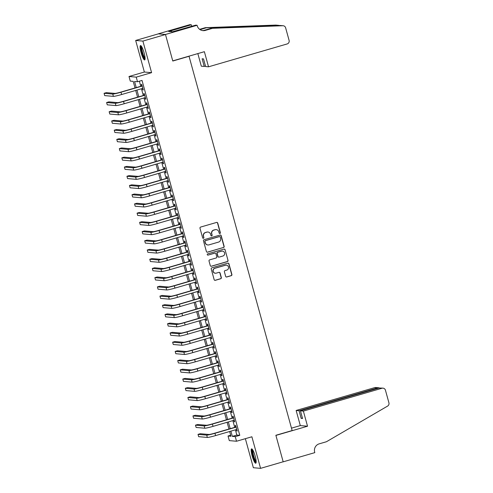 <?xml version="1.0" encoding="UTF-8"?>
<svg xmlns="http://www.w3.org/2000/svg" width="493" height="493" viewBox="0 0 493 493"><rect width="100%" height="100%" fill="white"/><g stroke="black" fill="none" stroke-linecap="round" stroke-linejoin="round"><path stroke-width="0.74" d="M219.933 233.503A0.659 0.647 95 0 0 220.377 232.69L217.727 223.076A0.943 0.918 95 0 0 216.593 222.429L200.626 227.07A0.943 0.918 95 0 0 199.992 228.234L202.641 237.848A0.659 0.647 95 0 0 203.436 238.298A0.659 0.647 95 0 0 203.88 237.484L203.541 236.239A3.013 2.946 95 0 1 205.581 232.517L206.912 232.135A3.013 2.946 95 0 1 210.548 234.206L210.887 235.444A0.659 0.647 95 0 0 211.682 235.9A0.659 0.647 95 0 0 212.132 235.087L211.787 233.842A3.013 2.946 95 0 1 213.826 230.12L215.158 229.732A3.013 2.946 95 0 1 218.793 231.802L219.138 233.047A0.659 0.647 95 0 0 219.933 233.503M219.601 233.509A0.659 0.647 95 0 0 220.18 232.671L217.536 223.058A0.943 0.918 95 0 0 216.828 222.392M203.104 238.304A0.659 0.647 95 0 0 203.683 237.466L203.541 236.239M211.355 235.907A0.659 0.647 95 0 0 211.935 235.069L211.787 233.842M255.195 456.185A7.475 1.43 -106.2 0 0 251.584 448.87A7.475 1.43 -106.2 0 0 252.145 455.92A7.475 1.43 -106.2 0 0 255.756 463.229A7.475 1.43 -106.2 0 0 255.195 456.185M144.11 52.893A7.475 1.43 -106.2 0 0 140.499 45.578A7.475 1.43 -106.2 0 0 141.06 52.628A7.475 1.43 -106.2 0 0 144.671 59.936A7.475 1.43 -106.2 0 0 144.11 52.893M225.646 276.333A0.943 0.918 95 0 0 226.78 276.98L231.26 275.673A0.943 0.918 95 0 0 231.901 274.515L228.955 263.835A0.943 0.918 95 0 0 227.821 263.188L211.854 267.828A0.943 0.918 95 0 0 211.22 268.993L214.159 279.673A0.943 0.918 95 0 0 215.293 280.32L220.704 278.742A0.943 0.918 95 0 0 221.345 277.584L220.088 273.011A0.943 0.918 95 0 0 218.947 272.364L216.267 273.147A2.514 2.465 95 0 1 213.149 270.965A2.514 2.465 95 0 1 214.936 268.303L225.443 265.246A2.514 2.465 95 0 1 228.561 267.428A2.514 2.465 95 0 1 226.774 270.09L225.024 270.602A0.943 0.918 95 0 0 224.389 271.76L225.646 276.333M235.401 429.834L236.843 435.066L239.777 435.319L235.26 436.638L236.529 441.247L229.3 440.613L228.031 436.003L230.958 436.262L229.652 431.504M197.095 25.285L165.475 34.479L172.747 60.885L204.373 51.691L208.539 66.808L287.148 43.951A2.878 2.816 95 0 0 289.095 40.401L285.632 27.818A2.878 2.816 95 0 0 282.828 25.728L212.569 28.298L205.341 30.4A6.711 6.569 -85 0 1 197.237 25.79L197.095 25.285L195.684 25.155L172.421 31.805L168.649 31.472L191.29 24.773L189.873 24.65L158.247 33.844L165.488 34.522L172.784 61.027L189.047 56.294L292.139 430.549L275.87 435.282L283.173 461.781L260.581 468.35L251.886 436.78L236.529 441.247M165.488 34.522L142.896 41.092L135.674 40.457L144.369 72.033L129.006 76.495L136.234 77.13L137.504 81.739L134.571 81.481L136.259 87.6M144.369 72.033L151.591 72.662L142.896 41.092M151.591 72.662L136.234 77.13M239.777 435.319L142.021 80.427L137.504 81.739M223.508 247.535A0.943 0.918 95 0 0 224.149 246.371L221.209 235.697A0.943 0.918 95 0 0 220.069 235.05L204.108 239.69A0.943 0.918 95 0 0 203.467 240.855L206.407 251.529A0.943 0.918 95 0 0 207.547 252.176L223.317 247.517A0.943 0.918 95 0 0 223.951 246.358L221.012 235.679A0.943 0.918 95 0 0 220.303 235.013M225.079 249.766L228.025 260.446A0.943 0.918 95 0 1 227.384 261.604L211.423 266.245A0.943 0.918 95 0 1 210.283 265.604L209.026 261.031A0.943 0.918 95 0 1 209.661 259.866L216.137 257.987A0.943 0.918 95 0 0 216.778 256.822L215.94 253.79A0.943 0.918 95 0 0 214.806 253.143L208.064 255.103A0.659 0.647 95 0 1 207.245 254.536A0.659 0.647 95 0 1 207.713 253.84L223.945 249.119A0.943 0.918 95 0 1 225.079 249.766L228.025 260.446M245.36 438.678L253.359 467.715L260.581 468.35M158.259 33.894L135.674 40.457M142.385 88.493L142.779 89.936L143.272 89.979L141.744 84.451L141.257 84.408L141.701 86.022M144.924 97.713L145.318 99.155L145.811 99.198L144.283 93.67L143.796 93.627L144.239 95.235M147.462 106.932L147.857 108.374L148.35 108.417L146.828 102.883L146.335 102.846L146.778 104.454M150.001 116.151L150.402 117.593L150.889 117.636L149.367 112.102L148.874 112.059L149.317 113.673M152.54 125.37L152.941 126.812L153.428 126.855L151.906 121.321L151.413 121.278L151.856 122.893M155.079 134.583L155.48 136.031L155.967 136.068L154.445 130.54L153.952 130.497L154.395 132.112M157.618 143.802L158.019 145.244L158.506 145.287L156.984 139.759L156.491 139.716L156.934 141.331M160.157 153.021L160.558 154.463L161.045 154.506L159.522 148.978L159.029 148.935L159.473 150.544M162.696 162.24L163.097 163.682L163.584 163.725L162.061 158.191L161.568 158.154L162.018 159.763M165.235 171.459L165.636 172.901L166.123 172.944L164.6 167.41L164.107 167.367L164.557 168.982M167.774 180.678L168.175 182.12L168.661 182.163L167.139 176.63L166.646 176.586L167.096 178.201M170.313 189.897L170.714 191.339L171.2 191.376L169.678 185.849L169.185 185.806L169.635 187.42M172.852 199.11L173.253 200.552L173.739 200.596L172.217 195.068L171.724 195.025L172.174 196.639M175.391 208.329L175.791 209.771L176.278 209.815L174.756 204.287L174.269 204.244L174.713 205.852M177.93 217.549L178.33 218.991L178.817 219.034L177.295 213.5L176.808 213.463L177.252 215.071M180.469 226.768L180.869 228.21L181.356 228.253L179.834 222.719L179.347 222.676L179.791 224.29M183.008 235.987L183.408 237.429L183.895 237.472L182.373 231.938L181.886 231.895L182.33 233.509M185.547 245.206L185.947 246.648L186.434 246.685L184.912 241.157L184.425 241.114L184.869 242.729M188.086 254.419L188.486 255.861L188.973 255.904L187.451 250.376L186.964 250.333L187.408 251.948M190.625 263.638L191.025 265.08L191.512 265.123L189.99 259.595L189.503 259.552L189.947 261.167M193.164 272.857L193.564 274.299L194.051 274.342L192.529 268.808L192.042 268.771L192.486 270.38M195.703 282.076L196.103 283.518L196.59 283.561L195.068 278.027L194.581 277.984L195.025 279.599M198.241 291.295L198.642 292.737L199.129 292.78L197.607 287.246L197.12 287.203L197.564 288.818M200.78 300.514L201.181 301.956L201.668 301.999L200.146 296.466L199.659 296.422L200.103 298.037M203.326 309.727L203.72 311.169L204.207 311.212L202.685 305.685L202.198 305.642L202.641 307.256M205.864 318.946L206.259 320.388L206.746 320.432L205.224 314.904L204.737 314.861L205.18 316.475M208.403 328.165L208.798 329.607L209.285 329.651L207.763 324.123L207.276 324.08L207.719 325.688M210.942 337.385L211.337 338.827L211.824 338.87L210.301 333.336L209.815 333.293L210.258 334.907M213.481 346.604L213.876 348.046L214.363 348.089L212.84 342.555L212.354 342.512L212.797 344.126M216.02 355.823L216.415 357.265L216.902 357.308L215.379 351.774L214.893 351.731L215.336 353.345M218.559 365.036L218.954 366.478L219.44 366.521L217.918 360.993L217.431 360.95L217.875 362.565M221.098 374.255L221.493 375.697L221.979 375.74L220.457 370.212L219.97 370.169L220.414 371.784M223.637 383.474L224.032 384.916L224.518 384.959L222.996 379.431L222.509 379.388L222.953 380.997M226.176 392.693L226.57 394.135L227.057 394.178L225.535 388.644L225.048 388.601L225.492 390.216M228.715 401.912L229.109 403.354L229.596 403.397L228.074 397.863L227.587 397.82L228.031 399.435M231.254 411.131L231.648 412.573L232.135 412.616L230.613 407.082L230.126 407.039L230.57 408.654M233.793 420.344L234.187 421.786L234.674 421.829L233.152 416.302L232.665 416.258L233.109 417.873M139.371 81.197L140.776 86.287M141.46 88.765L143.315 95.506M143.999 97.984L145.854 104.726M146.538 107.203L148.393 113.945M149.077 116.422L150.932 123.164M151.616 125.635L153.471 132.383M154.155 134.854L156.01 141.596M156.694 144.073L158.549 150.815M159.233 153.292L161.088 160.034M161.772 162.511L163.627 169.253M164.311 171.73L166.166 178.472M166.85 180.943L168.705 187.691M169.389 190.162L171.244 196.904M171.928 199.382L173.782 206.123M174.467 208.601L176.321 215.342M177.005 217.82L178.86 224.561M179.544 227.039L181.399 233.781M182.083 236.252L183.938 243M184.622 245.471L186.477 252.213M187.161 254.69L189.016 261.432M189.7 263.909L191.555 270.651M192.239 273.128L194.094 279.87M194.778 282.347L196.633 289.089M197.317 291.56L199.178 298.308M199.856 300.779L201.717 307.521M202.395 309.998L204.256 316.74M204.934 319.217L206.795 325.959M207.473 328.437L209.334 335.178M210.012 337.656L211.873 344.397M212.551 346.869L214.412 353.617M215.09 356.088L216.951 362.83M217.629 365.307L219.49 372.049M220.168 374.526L222.029 381.268M222.707 383.745L224.568 390.487M225.246 392.964L227.107 399.706M227.784 402.177L229.646 408.925M230.323 411.396L232.185 418.138M232.862 420.615L234.723 427.357M236.332 429.563L236.726 431.005L237.213 431.048L235.691 425.521L235.204 425.477L235.648 427.092M189.047 56.294L188.653 56.264M230.675 435.233L228.031 436.003M135.02 87.964L133.202 81.363L130.275 81.105L129.006 76.495M230.884 431.147L232.326 436.379L235.26 436.638M136.943 90.077L138.798 96.819M139.482 99.296L141.337 106.038M142.021 108.515L143.876 115.257M144.56 117.735L146.415 124.476M147.099 126.954L148.954 133.695M149.638 136.167L151.493 142.915M152.177 145.386L154.032 152.127M154.716 154.605L156.571 161.347M157.255 163.824L159.11 170.566M159.794 173.043L161.649 179.785M162.333 182.262L164.187 189.004M164.872 191.475L166.726 198.223M167.41 200.694L169.265 207.436M169.949 209.913L171.804 216.655M172.488 219.132L174.343 225.874M175.027 228.351L176.882 235.093M177.566 237.571L179.421 244.312M180.105 246.783L181.96 253.531M182.644 256.003L184.499 262.744M185.183 265.222L187.038 271.963M187.722 274.441L189.577 281.183M190.261 283.66L192.116 290.402M192.8 292.879L194.655 299.621M195.339 302.092L197.194 308.84M197.878 311.311L199.733 318.053M200.417 320.53L202.272 327.272M202.956 329.749L204.811 336.491M205.495 338.968L207.35 345.71M208.034 348.187L209.895 354.929M210.573 357.4L212.434 364.148M213.112 366.619L214.973 373.361M215.651 375.839L217.512 382.58M218.189 385.058L220.051 391.799M220.728 394.277L222.589 401.019M223.267 403.496L225.128 410.238M225.806 412.709L227.667 419.457M228.345 421.928L230.206 428.67M228.968 429.033L227.113 422.291M226.429 419.814L224.574 413.072M223.89 410.595L222.035 403.853M221.351 401.376L219.496 394.634M218.812 392.157L216.957 385.415M216.273 382.944L214.418 376.196M213.734 373.725L211.879 366.983M211.195 364.506L209.34 357.764M208.656 355.287L206.801 348.545M206.117 346.068L204.262 339.326M203.578 336.848L201.723 330.107M201.039 327.635L199.184 320.888M198.5 318.416L196.645 311.675M195.961 309.197L194.106 302.455M193.422 299.978L191.567 293.236M190.883 290.759L189.029 284.017M188.344 281.54L186.49 274.798M185.806 272.321L183.951 265.579M183.267 263.108L181.406 256.366M180.728 253.889L178.867 247.147M178.189 244.67L176.328 237.928M175.65 235.451L173.789 228.709M173.111 226.232L171.25 219.49M170.572 217.012L168.711 210.271M168.033 207.799L166.172 201.058M165.494 198.58L163.633 191.839M162.955 189.361L161.094 182.62M160.416 180.142L158.555 173.4M157.877 170.923L156.016 164.181M155.338 161.704L153.477 154.962M152.799 152.491L150.938 145.743M150.26 143.272L148.399 136.53M147.721 134.053L145.86 127.311M145.182 124.834L143.321 118.092M142.643 115.615L140.782 108.873M140.098 106.396L138.243 99.654M137.559 97.183L135.704 90.435M236.843 435.066L232.326 436.379M142.779 89.936L143.223 89.812M145.318 99.155L145.762 99.025M147.857 108.374L148.301 108.244M150.402 117.593L150.84 117.463M152.941 126.812L153.378 126.683M155.48 136.031L155.917 135.902M158.019 145.244L158.456 145.121M160.558 154.463L160.995 154.334M163.097 163.682L163.534 163.553M165.636 172.901L166.073 172.772M168.175 182.12L168.612 181.991M170.714 191.339L171.151 191.21M173.253 200.552L173.69 200.429M175.791 209.771L176.229 209.642M178.33 218.991L178.768 218.861M180.869 228.21L181.307 228.08M183.408 237.429L183.846 237.299M185.947 246.648L186.385 246.518M188.486 255.861L188.924 255.738M191.025 265.08L191.463 264.951M193.564 274.299L194.002 274.17M196.103 283.518L196.541 283.389M198.642 292.737L199.086 292.608M201.181 301.956L201.625 301.827M203.72 311.169L204.164 311.046M206.259 320.388L206.703 320.259M208.798 329.607L209.242 329.478M211.337 338.827L211.78 338.697M213.876 348.046L214.319 347.916M216.415 357.265L216.858 357.135M218.954 366.478L219.397 366.354M221.493 375.697L221.936 375.567M224.032 384.916L224.475 384.786M226.57 394.135L227.014 394.006M229.109 403.354L229.553 403.225M231.648 412.573L232.092 412.444M234.187 421.786L234.631 421.663M236.726 431.005L237.17 430.876M216.217 229.627L216.02 229.615A3.013 2.946 95 0 0 214.96 229.72L215.158 229.732M211.589 233.824A3.013 2.946 95 0 1 213.629 230.102L214.96 229.72M207.972 232.03L207.775 232.012A3.013 2.946 95 0 0 206.715 232.117L206.912 232.135M203.344 236.221A3.013 2.946 95 0 1 205.384 232.505L206.715 232.117M207.115 252.194A0.943 0.918 95 0 0 207.35 252.163L223.317 247.517M220.242 237.053A0.659 0.647 95 0 0 219.44 236.597L205.433 240.676A0.659 0.647 95 0 0 204.983 241.49L205.347 242.802A3.013 2.946 95 0 0 208.983 244.873L218.559 242.088A3.013 2.946 95 0 0 220.599 238.365L220.242 237.053M219.675 236.578L219.477 236.56A0.659 0.647 95 0 0 219.249 236.585L219.44 236.597M207.923 244.972L207.726 244.959A3.013 2.946 95 0 1 205.15 242.784L204.786 241.471A0.659 0.647 95 0 1 205.236 240.658L219.249 236.585M210.992 266.269A0.943 0.918 95 0 0 211.226 266.232L227.187 261.586A0.943 0.918 95 0 0 227.828 260.427M215.133 253.112L214.942 253.094A0.943 0.918 95 0 0 214.609 253.131L208.064 255.103M222.854 256.033A2.514 2.465 95 0 0 222.411 251.103A2.514 2.465 95 0 0 221.523 251.19L217.82 252.268A0.943 0.918 95 0 0 217.185 253.433L218.017 256.465A0.943 0.918 95 0 0 219.151 257.112L222.854 256.033M222.411 251.103L222.214 251.085A2.514 2.465 95 0 0 221.326 251.177L221.523 251.19M218.824 257.143L218.627 257.124A0.943 0.918 95 0 1 217.82 256.446L216.988 253.414A0.943 0.918 95 0 1 217.623 252.25L221.326 251.177M224.888 249.748A0.943 0.918 95 0 0 224.179 249.082M226.33 265.16L226.133 265.142A2.514 2.465 95 0 0 225.246 265.234L225.443 265.246M215.379 273.233L215.182 273.214A2.514 2.465 95 0 1 214.738 268.291L225.246 265.234M214.868 280.338A0.943 0.918 95 0 0 215.102 280.301L220.513 278.73A0.943 0.918 95 0 0 221.147 277.565L219.89 272.993A0.943 0.918 95 0 0 219.182 272.327M226.355 276.998A0.943 0.918 95 0 0 226.589 276.961L231.063 275.661A0.943 0.918 95 0 0 231.704 274.496L228.764 263.817A0.943 0.918 95 0 0 228.056 263.151M142.144 85.893L120.514 92.179A4.794 0.345 164.6 0 1 115.017 93.411L106.34 92.647L104.078 93.306L112.761 94.064A7.192 0.524 -15.4 0 0 121.001 92.222L142.194 86.065M104.078 93.306L104.713 95.611L113.396 96.369A7.192 0.524 -15.4 0 0 121.635 94.527L142.828 88.364M145.078 58.772A6.471 1.239 73.8 0 1 143.025 55.561A6.471 1.239 73.8 0 1 141.466 46.348M141.848 46.971A5.99 1.146 -106.2 0 0 143.494 55.204A5.99 1.146 -106.2 0 0 145.065 58.038M140.955 45.744A7.432 1.417 -106.2 0 0 142.982 56.005A7.432 1.417 -106.2 0 0 144.967 59.554M256.163 462.064A6.471 1.239 73.8 0 1 254.111 458.854A6.471 1.239 73.8 0 1 252.552 449.641M252.934 450.263A5.99 1.146 -106.2 0 0 254.579 458.496A5.99 1.146 -106.2 0 0 256.15 461.331M252.04 449.037A7.432 1.417 -106.2 0 0 254.068 459.297A7.432 1.417 -106.2 0 0 256.052 462.841M208.539 66.808L205.618 66.555L203.51 58.901L202.124 58.784L204.231 66.432L205.482 66.068M204.231 66.432L201.31 66.179L197.841 53.589M279.691 25.494L206.413 27.762L200.029 29.617M206.413 27.762L205.341 27.67L199.622 29.334M212.569 28.298L279.975 25.482L283.173 25.741M202.444 30.566A6.711 6.569 -85 0 0 204.268 30.307L211.497 28.206M278.459 25.346L275.605 25.1L205.341 27.67M165.475 34.479L158.247 33.844M191.709 26.314L191.29 24.773M275.605 25.1A2.878 2.816 -85 0 1 275.944 25.106L278.798 25.359M171.65 31.737L171.361 30.683M303.374 411.107L381.983 388.25L379.062 387.991L300.453 410.848L303.374 411.107L307.533 426.223L275.914 435.418L283.185 461.83L314.811 452.636L314.67 452.124A6.711 6.569 95 0 1 319.217 443.836L326.446 441.734L387.597 406.09A2.878 2.816 95 0 0 388.922 402.806L385.452 390.228A2.878 2.816 95 0 0 381.983 388.25M291.48 428.158L300.311 425.588L307.533 426.223M300.311 425.588L296.145 410.472L299.066 410.731L301.174 418.378L302.56 418.502L300.453 410.848M299.066 410.731L377.675 387.874L374.754 387.615A2.878 2.816 -85 0 1 375.771 387.516L378.649 387.769L377.675 387.874L377.811 388.355M296.145 410.472L374.754 387.615M301.174 418.378L302.425 418.015M379.314 387.929L378.649 387.769M382.993 388.151L379.062 387.991M144.683 95.112L123.053 101.398A4.794 0.345 164.6 0 1 117.556 102.624L108.879 101.866L106.617 102.526L115.3 103.283A7.192 0.524 -15.4 0 0 123.54 101.441L144.732 95.278M106.617 102.526L107.252 104.83L115.935 105.588A7.192 0.524 -15.4 0 0 124.174 103.746L145.367 97.583M147.222 104.325L125.592 110.617A4.794 0.345 164.6 0 1 120.095 111.843L111.418 111.085L109.156 111.745L117.839 112.503A7.192 0.524 -15.4 0 0 126.079 110.66L147.271 104.498M109.156 111.745L109.791 114.049L118.474 114.807A7.192 0.524 -15.4 0 0 126.713 112.965L147.906 106.802M149.761 113.544L128.131 119.836A4.794 0.345 164.6 0 1 122.634 121.062L113.957 120.304L111.695 120.964L120.378 121.722A7.192 0.524 -15.4 0 0 128.618 119.879L149.81 113.717M111.695 120.964L112.33 123.268L121.013 124.026A7.192 0.524 -15.4 0 0 129.252 122.184L150.445 116.021M152.3 122.763L130.67 129.055A4.794 0.345 164.6 0 1 125.179 130.281L116.496 129.523L114.234 130.177L122.917 130.941A7.192 0.524 -15.4 0 0 131.156 129.098L152.349 122.936M114.234 130.177L114.869 132.481L123.552 133.246A7.192 0.524 -15.4 0 0 131.791 131.403L152.984 125.24M154.839 131.982L133.209 138.274A4.794 0.345 164.6 0 1 127.718 139.501L119.035 138.743L116.773 139.396L125.456 140.154A7.192 0.524 -15.4 0 0 133.695 138.311L154.888 132.155M116.773 139.396L117.408 141.701L126.091 142.459A7.192 0.524 -15.4 0 0 134.33 140.616L155.523 134.46M157.378 141.201L135.748 147.487A4.794 0.345 164.6 0 1 130.257 148.72L121.574 147.962L119.312 148.615L127.995 149.373A7.192 0.524 -15.4 0 0 136.234 147.53L157.427 141.374M119.312 148.615L119.947 150.92L128.63 151.678A7.192 0.524 -15.4 0 0 136.869 149.835L158.062 143.679M159.917 150.42L138.286 156.706A4.794 0.345 164.6 0 1 132.796 157.939L124.113 157.175L121.851 157.834L130.534 158.592A7.192 0.524 -15.4 0 0 138.773 156.749L159.966 150.587M121.851 157.834L122.486 160.139L131.169 160.897A7.192 0.524 -15.4 0 0 139.408 159.054L160.601 152.892M162.456 159.633L140.825 165.925A4.794 0.345 164.6 0 1 135.335 167.152L126.652 166.394L124.39 167.053L133.073 167.811A7.192 0.524 -15.4 0 0 141.312 165.968L162.505 159.806M124.39 167.053L125.025 169.358L133.708 170.116A7.192 0.524 -15.4 0 0 141.947 168.273L163.14 162.111M164.995 168.852L143.364 175.144A4.794 0.345 164.6 0 1 137.874 176.371L129.191 175.613L126.929 176.272L135.612 177.03A7.192 0.524 -15.4 0 0 143.851 175.188L165.044 169.025M126.929 176.272L127.564 178.577L136.247 179.335A7.192 0.524 -15.4 0 0 144.486 177.492L165.679 171.33M167.534 178.072L145.903 184.364A4.794 0.345 164.6 0 1 140.413 185.59L131.73 184.832L129.468 185.485L138.151 186.249A7.192 0.524 -15.4 0 0 146.39 184.407L167.583 178.244M129.468 185.485L130.103 187.79L138.786 188.554A7.192 0.524 -15.4 0 0 147.025 186.711L168.218 180.549M170.073 187.291L148.442 193.583A4.794 0.345 164.6 0 1 142.952 194.809L134.269 194.051L132.007 194.704L140.69 195.462A7.192 0.524 -15.4 0 0 148.929 193.62L170.122 187.463M132.007 194.704L132.642 197.009L141.325 197.767A7.192 0.524 -15.4 0 0 149.564 195.924L170.757 189.768M172.612 196.51L150.981 202.796A4.794 0.345 164.6 0 1 145.49 204.028L136.808 203.27L134.546 203.923L143.229 204.681A7.192 0.524 -15.4 0 0 151.468 202.839L172.661 196.682M134.546 203.923L135.181 206.228L143.864 206.986A7.192 0.524 -15.4 0 0 152.109 205.143L173.296 198.987M175.151 205.729L153.52 212.015A4.794 0.345 164.6 0 1 148.029 213.247L139.346 212.483L137.085 213.142L145.768 213.9A7.192 0.524 -15.4 0 0 154.013 212.058L175.2 205.895M137.085 213.142L137.72 215.447L146.403 216.205A7.192 0.524 -15.4 0 0 154.648 214.363L175.835 208.2M177.69 214.948L156.059 221.234A4.794 0.345 164.6 0 1 150.568 222.46L141.885 221.702L139.624 222.361L148.307 223.119A7.192 0.524 -15.4 0 0 156.552 221.277L177.739 215.114M139.624 222.361L140.258 224.666L148.941 225.424A7.192 0.524 -15.4 0 0 157.187 223.582L178.374 217.419M180.228 224.161L158.598 230.453A4.794 0.345 164.6 0 1 153.107 231.679L144.424 230.921L142.169 231.581L150.846 232.339A7.192 0.524 -15.4 0 0 159.091 230.496L180.278 224.333M142.169 231.581L142.804 233.885L151.48 234.643A7.192 0.524 -15.4 0 0 159.726 232.801L180.913 226.638M182.767 233.38L161.137 239.672A4.794 0.345 164.6 0 1 155.646 240.898L146.963 240.14L144.708 240.794L153.385 241.558A7.192 0.524 -15.4 0 0 161.63 239.715L182.817 233.553M144.708 240.794L145.343 243.098L154.019 243.862A7.192 0.524 -15.4 0 0 162.265 242.02L183.451 235.857M185.306 242.599L163.676 248.891A4.794 0.345 164.6 0 1 158.185 250.117L149.502 249.359L147.247 250.013L155.924 250.771A7.192 0.524 -15.4 0 0 164.169 248.928L185.356 242.772M147.247 250.013L147.882 252.317L156.558 253.075A7.192 0.524 -15.4 0 0 164.804 251.233L185.99 245.076M187.845 251.818L166.215 258.104A4.794 0.345 164.6 0 1 160.724 259.336L152.041 258.579L149.786 259.232L158.463 259.99A7.192 0.524 -15.4 0 0 166.708 258.147L187.895 251.991M149.786 259.232L150.42 261.536L159.097 262.294A7.192 0.524 -15.4 0 0 167.343 260.452L188.529 254.296M190.384 261.037L168.754 267.323A4.794 0.345 164.6 0 1 163.263 268.556L154.58 267.791L152.325 268.451L161.001 269.209A7.192 0.524 -15.4 0 0 169.247 267.366L190.434 261.204M152.325 268.451L152.959 270.756L161.636 271.514A7.192 0.524 -15.4 0 0 169.882 269.671L191.068 263.509M192.923 270.256L171.293 276.542A4.794 0.345 164.6 0 1 165.802 277.769L157.119 277.011L154.864 277.67L163.54 278.428A7.192 0.524 -15.4 0 0 171.786 276.585L192.973 270.423M154.864 277.67L155.498 279.975L164.175 280.733A7.192 0.524 -15.4 0 0 172.421 278.89L193.607 272.728M195.462 279.469L173.832 285.761A4.794 0.345 164.6 0 1 168.341 286.988L159.658 286.23L157.403 286.889L166.079 287.647A7.192 0.524 -15.4 0 0 174.325 285.804L195.511 279.642M157.403 286.889L158.037 289.194L166.714 289.952A7.192 0.524 -15.4 0 0 174.96 288.109L196.146 281.947M198.001 288.688L176.371 294.98A4.794 0.345 164.6 0 1 170.88 296.207L162.197 295.449L159.942 296.102L168.618 296.866A7.192 0.524 -15.4 0 0 176.864 295.024L198.05 288.861M159.942 296.102L160.576 298.407L169.253 299.171A7.192 0.524 -15.4 0 0 177.498 297.328L198.685 291.166M200.54 297.908L178.916 304.199A4.794 0.345 164.6 0 1 173.419 305.426L164.736 304.668L162.48 305.321L171.157 306.079A7.192 0.524 -15.4 0 0 179.403 304.243L200.589 298.08M162.48 305.321L163.115 307.626L171.792 308.384A7.192 0.524 -15.4 0 0 180.037 306.541L201.224 300.385M203.079 307.127L181.455 313.412A4.794 0.345 164.6 0 1 175.958 314.645L167.275 313.887L165.019 314.54L173.696 315.298A7.192 0.524 -15.4 0 0 181.942 313.456L203.128 307.299M165.019 314.54L165.654 316.845L174.331 317.603A7.192 0.524 -15.4 0 0 182.576 315.76L203.763 309.604M205.618 316.346L183.994 322.632A4.794 0.345 164.6 0 1 178.497 323.864L169.814 323.1L167.558 323.759L176.235 324.517A7.192 0.524 -15.4 0 0 184.481 322.675L205.667 316.512M167.558 323.759L168.193 326.064L176.87 326.822A7.192 0.524 -15.4 0 0 185.115 324.979L206.302 318.817M208.157 325.565L186.533 331.851A4.794 0.345 164.6 0 1 181.036 333.077L172.353 332.319L170.097 332.978L178.774 333.736A7.192 0.524 -15.4 0 0 187.02 331.894L208.206 325.731M170.097 332.978L170.732 335.283L179.409 336.041A7.192 0.524 -15.4 0 0 187.654 334.199L208.841 328.036M210.702 334.778L189.072 341.07A4.794 0.345 164.6 0 1 183.575 342.296L174.892 341.538L172.636 342.197L181.313 342.955A7.192 0.524 -15.4 0 0 189.559 341.113L210.745 334.95M172.636 342.197L173.271 344.502L181.948 345.26A7.192 0.524 -15.4 0 0 190.193 343.418L211.38 337.255M213.241 343.997L191.611 350.289A4.794 0.345 164.6 0 1 186.114 351.515L177.431 350.757L175.175 351.41L183.852 352.175A7.192 0.524 -15.4 0 0 192.097 350.332L213.284 344.169M175.175 351.41L175.81 353.715L184.487 354.479A7.192 0.524 -15.4 0 0 192.732 352.637L213.919 346.474M215.78 353.216L194.15 359.508A4.794 0.345 164.6 0 1 188.653 360.734L179.97 359.976L177.714 360.63L186.397 361.394A7.192 0.524 -15.4 0 0 194.636 359.551L215.823 353.389M177.714 360.63L178.349 362.934L187.032 363.692A7.192 0.524 -15.4 0 0 195.271 361.85L216.458 355.693M218.319 362.435L196.689 368.721A4.794 0.345 164.6 0 1 191.192 369.953L182.509 369.195L180.253 369.849L188.936 370.607A7.192 0.524 -15.4 0 0 197.175 368.764L218.362 362.608M180.253 369.849L180.888 372.153L189.571 372.911A7.192 0.524 -15.4 0 0 197.81 371.069L218.997 364.912M220.858 371.654L199.227 377.94A4.794 0.345 164.6 0 1 193.731 379.172L185.048 378.408L182.792 379.068L191.475 379.826A7.192 0.524 -15.4 0 0 199.714 377.983L220.901 371.821M182.792 379.068L183.427 381.372L192.11 382.13A7.192 0.524 -15.4 0 0 200.349 380.288L221.536 374.125M223.397 380.873L201.766 387.159A4.794 0.345 164.6 0 1 196.269 388.385L187.586 387.627L185.331 388.287L194.014 389.045A7.192 0.524 -15.4 0 0 202.253 387.202L223.44 381.04M185.331 388.287L185.966 390.592L194.649 391.35A7.192 0.524 -15.4 0 0 202.888 389.507L224.075 383.344M225.936 390.086L204.305 396.378A4.794 0.345 164.6 0 1 198.808 397.605L190.125 396.847L187.87 397.506L196.553 398.264A7.192 0.524 -15.4 0 0 204.792 396.421L225.979 390.259M187.87 397.506L188.505 399.811L197.188 400.569A7.192 0.524 -15.4 0 0 205.427 398.726L226.614 392.564M228.475 399.305L206.844 405.597A4.794 0.345 164.6 0 1 201.347 406.824L192.664 406.066L190.409 406.725L199.092 407.483A7.192 0.524 -15.4 0 0 207.331 405.64L228.518 399.478M190.409 406.725L191.044 409.024L199.727 409.788A7.192 0.524 -15.4 0 0 207.966 407.945L229.153 401.783M231.014 408.524L209.383 414.816A4.794 0.345 164.6 0 1 203.886 416.043L195.21 415.285L192.948 415.938L201.631 416.702A7.192 0.524 -15.4 0 0 209.87 414.86L231.057 408.697M192.948 415.938L193.583 418.243L202.266 419.001A7.192 0.524 -15.4 0 0 210.505 417.164L231.692 411.002M233.553 417.744L211.922 424.029A4.794 0.345 164.6 0 1 206.425 425.262L197.748 424.504L195.487 425.157L204.17 425.915A7.192 0.524 -15.4 0 0 212.409 424.072L233.596 417.916M195.487 425.157L196.122 427.462L204.805 428.22A7.192 0.524 -15.4 0 0 213.044 426.377L234.23 420.221M236.092 426.963L214.461 433.248A4.794 0.345 164.6 0 1 208.964 434.481L200.287 433.717L198.026 434.376L206.709 435.134A7.192 0.524 -15.4 0 0 214.948 433.292L236.135 427.129M198.026 434.376L198.661 436.681L207.343 437.439A7.192 0.524 -15.4 0 0 215.583 435.596L236.769 429.434M121.001 92.222L121.635 94.527M112.761 94.064L113.396 96.369M204.268 30.307L205.341 30.4M282.828 25.728L279.975 25.482M227.957 26.973L225.474 27.694M123.54 101.441L124.174 103.746M115.3 103.283L115.935 105.588M126.079 110.66L126.713 112.965M117.839 112.503L118.474 114.807M128.618 119.879L129.252 122.184M120.378 121.722L121.013 124.026M131.156 129.098L131.791 131.403M122.917 130.941L123.552 133.246M133.695 138.311L134.33 140.616M125.456 140.154L126.091 142.459M136.234 147.53L136.869 149.835M127.995 149.373L128.63 151.678M138.773 156.749L139.408 159.054M130.534 158.592L131.169 160.897M141.312 165.968L141.947 168.273M133.073 167.811L133.708 170.116M143.851 175.188L144.486 177.492M135.612 177.03L136.247 179.335M146.39 184.407L147.025 186.711M138.151 186.249L138.786 188.554M148.929 193.62L149.564 195.924M140.69 195.462L141.325 197.767M151.468 202.839L152.109 205.143M143.229 204.681L143.864 206.986M154.013 212.058L154.648 214.363M145.768 213.9L146.403 216.205M156.552 221.277L157.187 223.582M148.307 223.119L148.941 225.424M159.091 230.496L159.726 232.801M150.846 232.339L151.48 234.643M161.63 239.715L162.265 242.02M153.385 241.558L154.019 243.862M164.169 248.928L164.804 251.233M155.924 250.771L156.558 253.075M166.708 258.147L167.343 260.452M158.463 259.99L159.097 262.294M169.247 267.366L169.882 269.671M161.001 269.209L161.636 271.514M171.786 276.585L172.421 278.89M163.54 278.428L164.175 280.733M174.325 285.804L174.96 288.109M166.079 287.647L166.714 289.952M176.864 295.024L177.498 297.328M168.618 296.866L169.253 299.171M179.403 304.243L180.037 306.541M171.157 306.079L171.792 308.384M181.942 313.456L182.576 315.76M173.696 315.298L174.331 317.603M184.481 322.675L185.115 324.979M176.235 324.517L176.87 326.822M187.02 331.894L187.654 334.199M178.774 333.736L179.409 336.041M189.559 341.113L190.193 343.418M181.313 342.955L181.948 345.26M192.097 350.332L192.732 352.637M183.852 352.175L184.487 354.479M194.636 359.551L195.271 361.85M186.397 361.394L187.032 363.692M197.175 368.764L197.81 371.069M188.936 370.607L189.571 372.911M199.714 377.983L200.349 380.288M191.475 379.826L192.11 382.13M202.253 387.202L202.888 389.507M194.014 389.045L194.649 391.35M204.792 396.421L205.427 398.726M196.553 398.264L197.188 400.569M207.331 405.64L207.966 407.945M199.092 407.483L199.727 409.788M209.87 414.86L210.505 417.164M201.631 416.702L202.266 419.001M212.409 424.072L213.044 426.377M204.17 425.915L204.805 428.22M214.948 433.292L215.583 435.596M206.709 435.134L207.343 437.439"/></g></svg>
